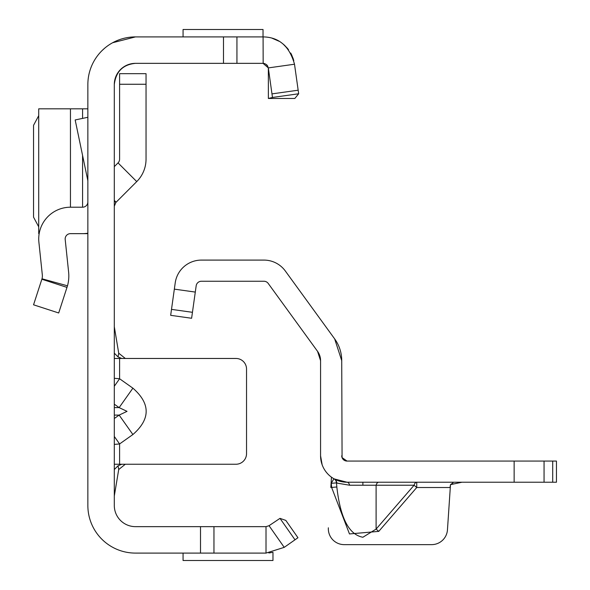 <?xml version="1.0" encoding="UTF-8"?>
<svg xmlns="http://www.w3.org/2000/svg" width="590" height="590" viewBox="0 0 590 590"><rect width="100%" height="100%" fill="white"/><g stroke="black" fill="none" stroke-linecap="round" stroke-linejoin="round"><path stroke-width="0.89" d="M114.305 386.244L119.593 378.758L114.305 378.301M114.305 404.194L119.143 407.609L127.027 411.355L119.143 415.095L132.898 434.535C150.583 419.084 150.583 403.626 132.898 388.168L119.593 378.758L119.593 358.462L114.305 358.462M295 539.806L279.992 518.367L285.826 520.409L297.957 537.733L284.218 547.358L266.016 553.096L135.464 553.096A47.598 47.598 0 0 1 87.858 505.497L87.858 84.503A47.598 47.598 0 0 1 135.464 36.904L263.081 36.904L263.162 63.351M279.992 518.367L269.047 525.697L266.016 526.649L135.464 526.649A21.159 21.159 0 0 1 114.305 505.497L114.305 84.503A21.159 21.159 0 0 1 135.464 63.351C122.927 64.553 115.876 71.611 114.305 84.503M114.305 200.939L115.854 202.488L136.74 181.595A31.735 31.735 0 0 0 146.04 159.16L146.04 73.684L119.593 73.684L119.593 84.259L146.04 84.259M114.305 464.242L235.956 464.242A10.576 10.576 0 0 0 246.531 453.666L246.531 369.038A10.576 10.576 0 0 0 235.956 358.462L121.791 358.462L125.309 358.462L118.715 353.174L114.305 326.727M118.715 469.529L118.044 465.79L121.791 464.242L125.309 464.242L118.715 469.529L114.305 495.976M114.305 444.403L119.593 443.946L114.305 436.46M114.305 353.174L118.044 356.913L121.791 358.462L119.593 358.462M284.218 547.358L269.047 525.697M266.016 553.096L266.016 526.649M183.062 553.096L183.062 560.5L272.971 560.5L272.971 552.321L268.856 552.97M200.504 553.096L200.504 526.649M118.044 356.913L118.715 353.174M118.044 465.79L114.305 469.529M114.305 407.609L119.143 407.609L132.898 388.168M115.854 202.488L114.305 206.227M114.305 166.638L118.044 162.899L136.74 181.595M119.593 84.259L119.593 159.16A5.288 5.288 0 0 1 118.044 162.899M135.464 36.904L112.638 42.731M104.6 48.262L102.306 50.349M268.325 67.902L294.506 64.222L298.164 90.204L298.665 93.773L272.477 97.453L268.325 67.902L263.081 63.351L223.485 63.351L223.485 36.904M265.566 63.971L267.58 65.866L268.347 68.263L268.376 98.478L294.816 98.478L298.665 93.773L298.422 92.055M294.506 64.222C289.469 46.219 278.996 37.111 263.081 36.904M135.464 63.351L223.485 63.351M263.029 36.904L263.029 29.5L183.062 29.5L183.062 36.904M87.858 233.205A31.735 31.735 0 0 1 82.57 233.647L70.453 233.647A5.288 5.288 0 0 0 65.195 239.488L68.617 272.093A37.023 37.023 0 0 1 67.489 285.811L41.993 278.775A10.576 10.576 0 0 0 42.318 274.852L38.896 242.254A31.735 31.735 0 0 1 70.453 207.208L82.57 207.208L82.57 155.406M87.858 201.913A5.288 5.288 0 0 1 82.57 207.208M67.009 287.404L41.861 279.232L33.549 304.809L58.698 312.98L67.489 285.811M41.861 279.232L41.993 278.775M87.858 180.739L75.166 119.947L87.858 117.292M87.858 233.647L82.57 233.647M82.57 118.398L82.57 108.833L87.858 108.833M38.896 108.833L70.453 108.833L70.453 207.208M82.57 108.833L70.453 108.833M38.719 115.662L33.549 125.323L33.549 217.157L38.719 226.826M268.376 72.319L268.376 68.639M268.376 98.478L272.477 97.453M264.217 63.477L263.081 63.351L264.217 63.477M274.298 38.955L278.03 40.644L274.298 38.955M284.269 45.01L287.817 48.764L284.269 45.01M291.534 54.582L293.547 59.745L291.534 54.582M293.201 58.631L290.715 53.034L293.201 58.631M287.544 48.424L283.37 44.235L287.544 48.424M277.698 40.467L273.723 38.741L277.698 40.467M272.108 38.217L279.232 41.322L272.108 38.217M283.171 44.073L288.547 49.7L283.171 44.073M291.04 53.624L293.805 60.682L291.04 53.624M378.75 482.222A5.288 2.935 -90 0 0 376.103 485.223L349.656 485.223L336.838 483.077A5.288 5.199 119 0 0 334.191 478.91L347.016 482.222A26.447 26.447 0 0 1 320.569 455.782L320.569 360.652L317.538 351.323L268.214 283.429A5.288 5.288 0 0 0 263.937 281.246L201.411 281.246A5.288 5.288 0 0 0 196.175 285.803L191.61 318.268L170.665 315.326L175.223 282.861A26.447 26.447 0 0 1 201.411 260.094L263.937 260.094A26.447 26.447 0 0 1 285.324 270.994L334.655 338.889L341.728 360.652L342.075 457.663M378.75 531.384L376.103 529.097L414.099 485.223A5.288 2.935 -90 0 1 416.739 482.222L416.739 487.517L378.75 531.384L349.472 533.943L331.632 487.443L336.838 486.986C340.312 518.005 348.992 534.761 362.88 537.247L376.103 529.097L376.103 485.223L414.099 485.223L416.739 487.517L450.045 487.517L450.487 484.633L447.463 529.739A15.864 15.864 0 0 1 431.629 544.636L344.199 544.636L431.629 544.636M552.712 482.222L552.712 461.07L556.451 461.07L556.451 482.222L347.016 482.222A5.288 2.935 90 0 1 349.656 485.223M463.688 482.222L460.495 482.229M453.024 482.849L450.487 484.633L461.977 482.222M552.712 461.07L347.001 461.07M330.828 487.517L331.462 477.17M328.365 527.799A15.864 15.864 0 0 0 344.199 544.636M333.888 478.741L331.27 483.328L336.477 482.871L336.838 486.986L336.477 482.871A5.288 5.199 119.8 0 0 333.888 478.741L334.191 478.91M344.287 460.311L343.719 459.92M341.728 360.652A37.023 37.023 0 0 0 334.655 338.889M320.569 360.652A15.864 15.864 0 0 0 317.538 351.323M347.016 461.07L342.038 457.575L341.728 455.782A5.288 5.288 0 0 0 347.016 461.07M322.14 464.758L320.569 455.782M114.305 418.509L119.143 415.095L114.305 415.095M119.593 464.242L119.593 443.946L132.898 434.535M213.956 553.096L213.956 526.649M114.305 200.401L116.127 202.215M298.164 90.204L271.975 93.884M236.937 36.904L236.937 63.351M362.88 482.222L362.88 484.869M331.632 487.443L331.27 483.328A31.735 31.735 0 0 1 331.086 483.225M192.451 312.317L171.498 309.374M195.29 292.08L174.345 289.137M514.141 482.222L514.141 461.07M544.061 482.222L544.061 461.07M38.719 233.647L38.719 108.833M264.246 63.477L264.814 63.639M266.754 64.834L267.786 66.228"/></g></svg>
